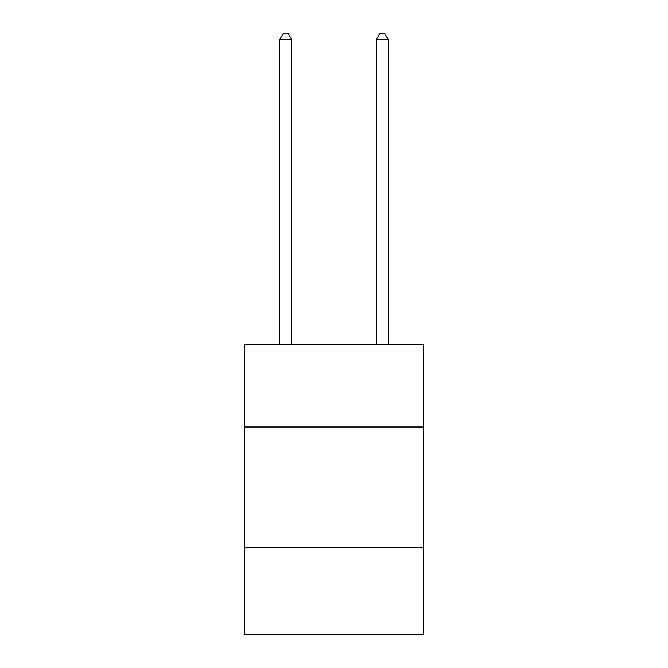<?xml version="1.0" encoding="UTF-8"?>
<svg xmlns="http://www.w3.org/2000/svg" width="668" height="668" viewBox="0 0 668 668"><rect width="100%" height="100%" fill="white"/><g stroke="black" fill="none" stroke-linecap="round" stroke-linejoin="round"><path stroke-width="1" d="M423.32 426.994L423.32 344.913L244.68 344.913L244.68 426.994L423.32 426.994L423.32 634.6L244.68 634.6L244.68 426.994M423.32 547.693L244.68 547.693M291.757 344.913L291.757 39.679L279.683 39.679L279.683 344.913M279.683 39.679L283.307 33.4L288.133 33.4L291.757 39.679M388.317 344.913L388.317 39.679L376.243 39.679L376.243 344.913M376.243 39.679L379.867 33.4L384.693 33.4L388.317 39.679"/></g></svg>
